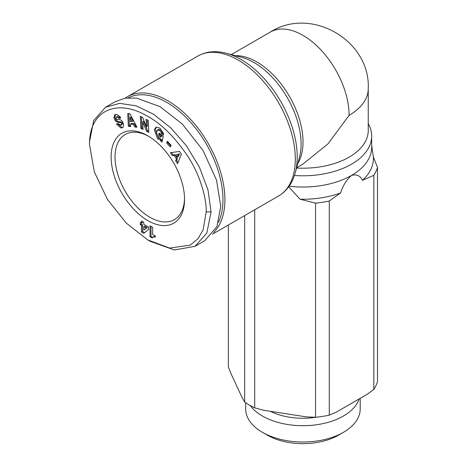 <?xml version="1.0" encoding="UTF-8"?>
<svg xmlns="http://www.w3.org/2000/svg" width="467" height="467" viewBox="0 0 467 467"><rect width="100%" height="100%" fill="white"/><g stroke="black" fill="none" stroke-linecap="round" stroke-linejoin="round"><path stroke-width="0.7" d="M89.501 144.525L89.501 141.717L93.75 120.457L105.548 107.27L119.651 103.359L136.113 105.846L153.585 114.252L170.834 127.923L186.567 145.973L199.415 167.192L208.013 190.011L211.043 211.89L206.817 233.109L194.996 246.331L174.36 249.979L150.275 241.363L147.841 239.956L126.353 223.203L107.527 199.561L94.322 171.891L89.501 144.525C89.08 109.99 117.188 98.916 145.71 115.261C160.648 122.92 174.845 136.854 188.306 157.081C202.071 178.341 206.793 202.316 206.18 211.89L203.122 229.857L197.955 238.754L190.157 245.146L169.673 248.076L147.841 239.956M115.191 114.631L116.855 114.456L120.194 116.838L120.714 117.97L118.933 118.396L116.779 116.849L115.968 117.783A1.057 0.607 -120 0 0 115.962 117.882A1.057 0.607 -120 0 0 116.978 119.272L119.821 119.663A3.958 2.282 60 0 1 122.062 121.076L123.597 124.041L123.247 127.018L122.541 127.602L120.883 127.999L116.487 124L118.309 123.562L120.702 125.244L121.601 123.72A1.057 0.607 -120 0 0 120.614 122.582L117.707 122.179A3.958 2.282 60 0 1 116.131 121.408L115.04 120.252L113.93 117.906L114.637 114.946L115.11 114.666M115.612 114.386L114.9 117.345L116.014 119.692L115.04 120.252M117.591 123.732L121.858 127.438L120.883 127.999M156.451 127.047L155.313 129.26L158.517 138.203L161.483 139.248L160.514 139.808L157.542 138.763L154.338 129.826L155.943 127.275L159.778 128.016L163.368 133.241A4.88 2.82 60 0 1 163.462 135.179L161.214 133.469A1.979 1.144 -120 0 0 160.829 131.752L159.761 130.451L157.239 130.118L156.538 133.346L158.36 136.79L159.912 137.391L161.22 136.685M159.825 133.667L159.65 134.508L161.722 136.218L160.747 136.778L158.675 135.068L159.095 133.066L163.199 136.452L162.026 142.091L160.514 140.847L160.514 139.808M161.722 136.218L160.882 136.831M159.912 137.391L160.747 136.778M163.491 134L162.183 132.92L161.214 133.48L162.183 132.92A1.979 1.144 -120 0 0 161.798 131.192L160.736 129.89L158.412 129.417L157.239 130.118M262.425 432.319L267.287 435.127A50.407 29.1 180 0 0 338.569 435.127A50.407 29.1 180 0 1 338.569 435.127L343.432 432.319A57.278 33.069 180 0 1 262.431 432.319A57.278 33.069 180 0 1 262.425 432.319A57.278 33.069 180 0 1 245.654 408.934L245.654 402.747M360.209 398.322L360.209 408.934A57.278 33.069 180 0 1 343.432 432.319L338.575 435.127M359.164 398.923A57.278 33.069 180 0 1 319.691 424.252A57.278 33.069 180 0 1 262.431 416.015A57.278 33.069 180 0 1 250.184 405.525M368.247 123.708A68.754 39.695 180 0 1 371.685 136.101A68.754 39.695 180 0 1 351.546 164.174A68.754 39.695 180 0 1 294.443 175.493M371.685 136.101L371.685 147.333A68.754 39.695 180 0 1 351.546 175.399C346.473 179.912 342.831 185.761 340.606 192.941L329.27 201.02L329.27 415.163A75.631 43.664 180 0 1 315.569 417.282L315.569 203.145L300.077 199.211L288.676 186.864M296.638 167.723L302.931 164.086L328.067 143.772L349.118 115.331A65.316 37.71 -120 0 0 320.607 49.601A65.316 37.71 -120 0 0 270.27 32.1C310.975 6.001 370.5 40.39 368.247 88.666L368.247 130.491A65.316 37.71 180 0 1 349.118 157.157A65.316 37.71 180 0 1 296.557 168.021M125.144 98.181A80.785 46.642 60 0 1 127.38 96.733A80.785 46.642 60 0 1 167.776 100.738A80.785 46.642 60 0 1 224.901 199.678A80.785 46.642 60 0 1 213.635 232.508M128.361 97.801A79.413 45.848 60 0 1 189.1 120.626A79.413 45.848 60 0 1 222.957 199.678A79.413 45.848 60 0 1 218.515 222.38M148.827 136.405A49.158 28.382 -120 0 0 125.209 134.508A49.158 28.382 -120 0 0 115.028 157.017A49.158 28.382 -120 0 0 149.79 217.225A49.158 28.382 -120 0 0 174.366 219.659A49.158 28.382 -120 0 0 184.535 198.253M184.547 199.397A51.907 29.97 60 0 1 147.841 220.593A51.907 29.97 60 0 1 111.134 157.017A51.907 29.97 60 0 1 147.841 135.821A51.907 29.97 60 0 1 184.547 199.397M316.474 417.189A50.191 28.977 180 0 1 270.288 411.299M371.685 145.576L373.349 156.912L377.499 167.39L377.499 381.527A75.631 43.664 180 0 1 373.828 389.437L367.115 394.335L335.983 412.308L329.27 415.163M315.569 417.282L306.399 416.885L263.873 410.306L254.702 407.866A75.631 43.664 180 0 1 244.673 402.075L244.673 215.585M244.673 402.075L242.215 397.802L230.821 373.25L228.363 366.934L228.363 225.001M254.702 209.794L254.702 407.866M373.828 389.437L373.828 175.3L362.485 180.315C360.273 175.697 356.625 174.057 351.546 175.399A68.754 39.695 180 0 1 289.137 186.222M300.077 199.211A70.476 40.687 -0 0 0 340.606 192.941M315.569 203.145A75.631 43.664 -0 0 0 329.27 201.02M362.485 180.315A70.476 40.687 0 0 0 373.349 156.912M373.828 175.3A75.631 43.664 -0 0 0 377.499 167.39M194.996 246.337L204.721 240.721L216.933 226.623L220.768 206.274L216.501 180.046L202.97 150.351L182.369 124.076L159.994 106.628L136.504 98.088L125.185 98.175L115.273 101.66L105.548 107.27M166.626 142.984L167.472 141.314L171.12 145.325L170.274 146.994L166.626 142.984L167.6 142.423L170.799 145.949M136.989 127.222L134.683 126.971L133.364 124.327L130.456 124.012L130.643 126.528L128.372 126.277L127.742 113.545L129.978 113.79L136.989 127.222M140.351 222.374L141.524 223.045L141.524 221.031L143.789 222.339L143.789 224.353L148.518 227.085L148.518 229.554L143.789 233.319L141.524 232.011L141.524 225.374L140.351 224.697L140.351 222.374M152.563 237.493L152.189 238.024L150.035 236.781L150.035 225.8L152.662 227.318L152.662 234.51L155.394 236.086L155.394 236.979L153.748 236.874L152.563 237.493M143.03 129.47L140.876 128.361L140.339 116.312L142.633 117.497L146.434 126.796L146.101 119.283L148.255 120.398L148.792 132.447L146.585 131.309L142.686 121.764L143.03 129.47M177.583 163.683L175.662 160.747L176.462 158.967L174.045 155.272L172.305 155.604L170.414 152.709L179.526 151.436L181.389 154.291L177.583 163.683M167.916 141.799L167.6 142.423M133.364 124.327L134.333 123.767L135.658 126.405L134.683 126.971M136.621 126.516L135.658 126.405M128.746 113.656L129.347 125.716L128.372 126.277M129.347 125.716L130.597 125.851M134.333 123.767L131.425 123.446L130.456 124.012M116.014 119.692L117.1 120.842A3.958 2.282 -120 0 0 118.682 121.618L121.589 122.015L120.614 122.582M121.601 123.72L122.576 123.16A1.057 0.607 -120 0 0 121.589 122.015M122.576 123.16L122.015 124.543L121.046 125.103M121.858 127.438L122.996 127.275M116.481 116.966L117.748 116.289L119.698 117.38L119.908 117.836L118.933 118.396M119.908 117.836L120.579 117.672M142.493 221.591L142.493 222.485L141.524 223.045M141.524 225.374L142.493 224.814L141.326 224.137L140.351 224.697M141.326 224.137L141.326 222.934M142.493 224.814L142.493 231.451L141.524 232.011M142.493 231.451L144.607 232.671M155.394 236.29L153.118 237.073M154.32 236.413L153.345 236.973M154.513 236.355L153.538 236.915M154.723 236.314L153.748 236.874M154.951 236.29L153.976 236.851M155.196 236.279L154.227 236.845M155.394 236.331L154.489 236.857M155.394 236.524L154.775 236.88M155.394 236.734L155.073 236.921M151.01 226.361L151.01 236.22L150.035 236.781M151.01 236.22L152.82 237.265M141.361 116.838L141.845 127.795L140.876 128.361M141.845 127.795L142.984 128.384M146.585 131.309L147.56 130.748L143.661 121.204L142.686 121.764M147.56 130.748L148.739 131.355M147.123 119.815L147.409 126.236L146.434 126.796M161.483 139.248L161.489 140.287L160.514 140.847M161.489 140.287L162.265 140.929M159.65 134.508L158.675 135.068M176.462 158.967L177.437 158.406L176.637 160.181L175.662 160.747M178.096 162.417L176.637 160.181M171.64 152.54L173.275 155.044L172.305 155.604M173.275 155.044L175.014 154.705L174.045 155.272M175.014 154.705L177.437 158.406M132.003 121.618L132.978 121.058L130.935 116.984L129.966 117.544L130.258 121.426L132.003 121.618L129.966 117.544M143.789 230.079L147.263 227.563L144.758 226.121L143.789 226.682L143.789 230.079L146.288 228.13L143.789 226.682M177.285 157.145L178.254 156.585L179.491 153.847L175.831 154.927L177.285 157.145L178.517 154.408L175.831 154.927M147.263 227.563L146.288 228.13M179.491 153.847L178.517 154.408M295.261 172.778L299.458 157.367A66.571 38.434 60 0 0 254.03 62.549A66.571 38.434 60 0 0 241.696 57.324L226.256 53.25A79.536 45.918 60 0 1 240.99 59.49A79.536 45.918 60 0 1 295.261 172.778C292.395 183.309 286.837 191.056 278.583 196.006A80.785 46.642 60 0 0 290.97 131.274A80.785 46.642 60 0 0 238.193 60.08A80.785 46.642 60 0 0 197.798 56.081L127.38 96.733M211.043 211.89L206.18 211.89M114.923 117.415L113.948 117.976M297.753 163.631A65.316 37.71 -120 0 0 256.827 61.953A65.316 37.71 -120 0 0 235.421 55.672M368.247 88.666A65.316 37.71 180 0 1 349.118 115.331M117.1 120.842L116.131 121.408M118.682 121.618L117.707 122.179M117.643 123.843L116.668 124.403M119.698 117.38L118.729 117.941M161.798 131.192L160.829 131.752M231.323 54.586L270.27 32.1M226.256 53.25C215.701 50.465 206.216 51.411 197.798 56.081M212.275 234.294L278.583 196.006"/></g></svg>
